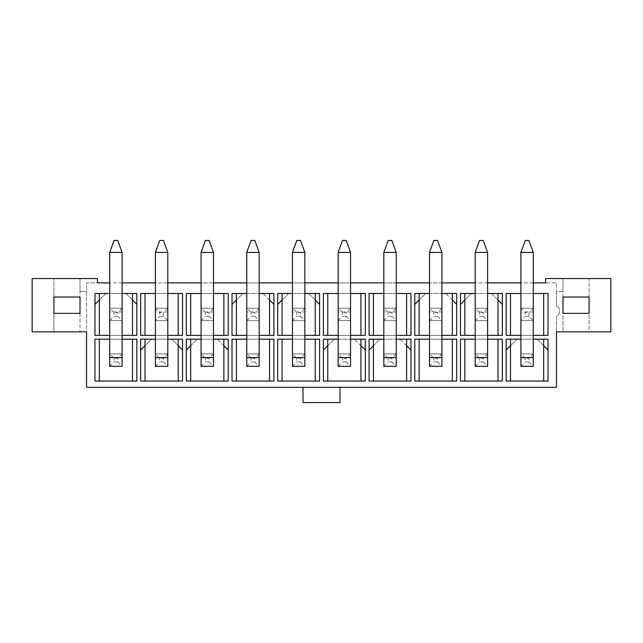 <?xml version="1.0" encoding="UTF-8"?>
<svg xmlns="http://www.w3.org/2000/svg" width="643" height="643" viewBox="0 0 643 643"><rect width="100%" height="100%" fill="white"/><g stroke="black" fill="none" stroke-linecap="round" stroke-linejoin="round"><path stroke-width="0.48" stroke-dasharray="3.21 2.41" d="M543.681 381.058L510.502 381.058L543.681 381.058L543.681 345.701L537.154 339.174L517.028 339.174L510.502 345.701L510.502 339.174L548.029 339.174L548.029 350.057L537.154 339.174L517.028 339.174L506.154 350.057L506.154 381.058L548.029 381.058L548.029 350.057M520.894 339.174L533.288 339.174M506.154 350.057L506.154 339.174L510.502 339.174M528.94 316.276L525.243 316.276L525.243 312.578L528.94 312.578L528.94 316.276L533.288 320.632L520.894 320.632L533.288 320.632L533.288 308.23L520.894 308.23L520.894 320.632L533.288 320.632L533.288 308.23L520.894 308.23L520.894 320.632L533.288 320.632L533.288 252.426L520.894 252.426L520.894 366.317L533.288 366.317L533.288 353.915L520.894 353.915L520.894 366.317L533.288 366.317L533.288 353.915L520.894 353.915L520.894 366.317L533.288 366.317L533.288 353.915L520.894 353.915L525.243 358.264L528.94 358.264L528.94 361.969L525.243 361.969L525.243 358.264M510.502 381.058L510.502 345.701M497.995 335.373L464.817 335.373L497.995 335.373L497.995 300.016L491.469 293.489L471.343 293.489L464.817 300.016L464.817 293.489L502.344 293.489L502.344 304.364L491.469 293.489L471.343 293.489L460.46 304.364L460.46 335.373L502.344 335.373L502.344 304.364M475.201 293.489L487.603 293.489M460.46 304.364L460.46 293.489L464.817 293.489M483.255 316.276L487.603 320.632L487.603 252.426L487.603 308.23L475.201 308.23L475.201 320.632L487.603 320.632L487.603 308.23L475.201 308.23L475.201 320.632L487.603 320.632L487.603 308.23L475.201 308.23L475.201 320.632L487.603 320.632L475.201 320.632L475.201 252.426L475.201 308.23L479.557 312.578L483.255 312.578L483.255 316.276L479.557 316.276L479.557 312.578M464.817 335.373L464.817 300.016M452.302 335.373L419.132 335.373L452.302 335.373L452.302 300.016L445.776 293.489L425.658 293.489L445.776 293.489L456.659 304.364L456.659 293.489L414.775 293.489L414.775 304.364L425.658 293.489L419.132 300.016L419.132 293.489M406.617 381.058L373.438 381.058L406.617 381.058L406.617 345.701L400.091 339.174L379.965 339.174L400.091 339.174L410.973 350.057L410.973 339.174L369.09 339.174L369.09 350.057L379.965 339.174L373.438 345.701L373.438 339.174M360.932 381.058L327.753 381.058L360.932 381.058L360.932 345.701L354.406 339.174L334.28 339.174L354.406 339.174L365.28 350.057L365.28 339.174L323.405 339.174L323.405 350.057L334.28 339.174L327.753 345.701L327.753 339.174M315.247 335.373L282.068 335.373L315.247 335.373L315.247 300.016L308.72 293.489L288.594 293.489L282.068 300.016L282.068 293.489L319.595 293.489L319.595 304.364L308.72 293.489L288.594 293.489L277.72 304.364L277.72 335.373L319.595 335.373L319.595 304.364M292.452 293.489L304.854 293.489M277.72 304.364L277.72 293.489L282.068 293.489M300.506 316.276L304.854 320.632L304.854 252.426L304.854 308.23L292.452 308.23L292.452 320.632L304.854 320.632L304.854 308.23L292.452 308.23L292.452 320.632L304.854 320.632L304.854 308.23L292.452 308.23L292.452 320.632L304.854 320.632L292.452 320.632L292.452 252.426L292.452 308.23L296.809 312.578L300.506 312.578L300.506 316.276L296.809 316.276L296.809 312.578M282.068 335.373L282.068 300.016M269.562 335.373L236.383 335.373L269.562 335.373L269.562 300.016L263.035 293.489L242.909 293.489L263.035 293.489L273.91 304.364L273.91 293.489L232.027 293.489L232.027 304.364L242.909 293.489L236.383 300.016L236.383 293.489M223.868 381.058L190.698 381.058L223.868 381.058L223.868 345.701L217.342 339.174L197.224 339.174L217.342 339.174L228.225 350.057L228.225 339.174L186.341 339.174L186.341 350.057L197.224 339.174L190.698 345.701L190.698 339.174M132.498 293.489L136.846 293.489L136.846 304.364L125.972 293.489L105.846 293.489L99.319 300.016L99.319 293.489L94.971 293.489L94.971 304.364L105.846 293.489L125.972 293.489L132.498 300.016L132.498 293.489L99.319 293.489M109.712 293.489L122.106 293.489M94.971 304.364L94.971 335.373L136.846 335.373L136.846 304.364M117.757 316.276L122.106 320.632L122.106 252.426L122.106 308.23L109.712 308.23L109.712 320.632L122.106 320.632L122.106 308.23L109.712 308.23L109.712 320.632L122.106 320.632L122.106 308.23L109.712 308.23L109.712 320.632L122.106 320.632L109.712 320.632L109.712 252.426L109.712 308.23L114.06 312.578L117.757 312.578L117.757 316.276L114.06 316.276L114.06 312.578M132.498 335.373L99.319 335.373L132.498 335.373L132.498 300.016M99.319 335.373L99.319 300.016M178.183 381.058L145.005 381.058L178.183 381.058L178.183 345.677L171.689 339.174L151.507 339.174L140.656 350.025L140.656 339.174L182.54 339.174L182.54 350.025L171.689 339.174L151.507 339.174L145.005 345.677L145.005 339.174M155.397 339.174L167.799 339.174M163.443 316.276L159.745 316.276L159.745 312.578L163.443 312.578L163.443 316.276L167.799 320.632L155.397 320.632L167.799 320.632L167.799 308.23L155.397 308.23L155.397 320.632L167.799 320.632L167.799 308.23L155.397 308.23L155.397 320.632L167.799 320.632L167.799 252.426L155.397 252.426L155.397 366.317L167.799 366.317L167.799 353.915L155.397 353.915L155.397 366.317L167.799 366.317L167.799 353.915L155.397 353.915L155.397 366.317L167.799 366.317L167.799 353.915L155.397 353.915L159.745 358.264L163.443 358.264L163.443 361.969L159.745 361.969L159.745 358.264M145.005 381.058L145.005 345.677M140.656 350.025L140.656 381.058L182.54 381.058L182.54 350.025M543.681 293.489L510.502 293.489L543.681 293.489L543.681 335.373L510.502 335.373L543.681 335.373M510.502 335.373L510.502 293.489M533.288 282.88L520.894 282.88M487.603 282.88L475.201 282.88M441.918 282.88L429.516 282.88M396.233 282.88L383.831 282.88M350.548 282.88L338.146 282.88M304.854 282.88L292.452 282.88M259.169 282.88L246.767 282.88M213.484 282.88L201.082 282.88M167.799 282.88L155.397 282.88M122.106 282.88L109.712 282.88M109.712 339.174L122.106 339.174M122.106 335.373L109.712 335.373M201.082 339.174L213.484 339.174M246.767 339.174L259.169 339.174M292.452 339.174L304.854 339.174M338.146 339.174L350.548 339.174M383.831 339.174L396.233 339.174M429.516 339.174L441.918 339.174M475.201 339.174L487.603 339.174M155.397 293.489L167.799 293.489M167.799 335.373L155.397 335.373M201.082 293.489L213.484 293.489M213.484 335.373L201.082 335.373M246.767 293.489L259.169 293.489M259.169 335.373L246.767 335.373M304.854 335.373L292.452 335.373M338.146 293.489L350.548 293.489M350.548 335.373L338.146 335.373M383.831 293.489L396.233 293.489M396.233 335.373L383.831 335.373M429.516 293.489L441.918 293.489M441.918 335.373L429.516 335.373M487.603 335.373L475.201 335.373M520.894 293.489L533.288 293.489M533.288 335.373L520.894 335.373M369.09 350.057L369.09 381.058L410.973 381.058L410.973 350.057M323.405 350.057L323.405 381.058L365.28 381.058L365.28 350.057M186.341 350.057L186.341 381.058L228.225 381.058L228.225 350.057M410.973 335.373L410.973 293.489L369.09 293.489L369.09 335.373L410.973 335.373M228.225 335.373L228.225 293.489L186.341 293.489L186.341 335.373L228.225 335.373M456.659 339.174L414.775 339.174L414.775 381.058L456.659 381.058L456.659 339.174M273.91 339.174L232.027 339.174L232.027 381.058L273.91 381.058L273.91 339.174M136.846 339.174L94.971 339.174L94.971 381.058L136.846 381.058L136.846 339.174M556.46 387.311L86.54 387.311L86.54 282.88L97.415 282.88L97.415 278.548L32.15 278.548L32.15 331.852L86.54 331.852L86.54 282.88L556.46 282.88L556.46 306.181A5.441 5.441 0 0 1 556.46 316.147L556.46 387.311M319.595 339.174L277.72 339.174L277.72 381.058L319.595 381.058L319.595 339.174M502.344 339.174L460.46 339.174L460.46 381.058L502.344 381.058L502.344 339.174M182.54 335.373L182.54 293.489L140.656 293.489L140.656 335.373L182.54 335.373M232.027 304.364L232.027 335.373L273.91 335.373L273.91 304.364M365.28 335.373L365.28 293.489L323.405 293.489L323.405 335.373L365.28 335.373M414.775 304.364L414.775 335.373L456.659 335.373L456.659 304.364M548.029 335.373L548.029 293.489L506.154 293.489L506.154 335.373L548.029 335.373M419.132 335.373L419.132 300.016M437.57 316.276L441.918 320.632L441.918 252.426L441.918 308.23L429.516 308.23L429.516 320.632L441.918 320.632L441.918 308.23L429.516 308.23L429.516 320.632L441.918 320.632L441.918 308.23L429.516 308.23L429.516 320.632L441.918 320.632L429.516 320.632L429.516 252.426L429.516 308.23L433.864 312.578L437.57 312.578L437.57 316.276L433.864 316.276L433.864 312.578M406.617 293.489L373.438 293.489L406.617 293.489L406.617 335.373L373.438 335.373L406.617 335.373M373.438 335.373L373.438 293.489M391.876 316.276L396.233 320.632L396.233 252.426L396.233 308.23L383.831 308.23L383.831 320.632L396.233 320.632L396.233 308.23L383.831 308.23L383.831 320.632L396.233 320.632L396.233 308.23L383.831 308.23L383.831 320.632L396.233 320.632L383.831 320.632L383.831 252.426L383.831 308.23L388.179 312.578L391.876 312.578L391.876 316.276L388.179 316.276L388.179 312.578M360.932 293.489L327.753 293.489L360.932 293.489L360.932 335.373L327.753 335.373L360.932 335.373M327.753 335.373L327.753 293.489M346.191 316.276L350.548 320.632L350.548 252.426L350.548 308.23L338.146 308.23L338.146 320.632L350.548 320.632L350.548 308.23L338.146 308.23L338.146 320.632L350.548 320.632L350.548 308.23L338.146 308.23L338.146 320.632L350.548 320.632L338.146 320.632L338.146 252.426L338.146 308.23L342.494 312.578L346.191 312.578L346.191 316.276L342.494 316.276L342.494 312.578M236.383 335.373L236.383 300.016M254.821 316.276L259.169 320.632L259.169 252.426L259.169 308.23L246.767 308.23L246.767 320.632L259.169 320.632L259.169 308.23L246.767 308.23L246.767 320.632L259.169 320.632L259.169 308.23L246.767 308.23L246.767 320.632L259.169 320.632L246.767 320.632L246.767 252.426L246.767 308.23L251.124 312.578L254.821 312.578L254.821 316.276L251.124 316.276L251.124 312.578M223.868 293.489L190.698 293.489L223.868 293.489L223.868 335.373L190.698 335.373L223.868 335.373M190.698 335.373L190.698 293.489M209.136 316.276L213.484 320.632L213.484 252.426L213.484 308.23L201.082 308.23L201.082 320.632L213.484 320.632L213.484 308.23L201.082 308.23L201.082 320.632L213.484 320.632L213.484 308.23L201.082 308.23L201.082 320.632L213.484 320.632L201.082 320.632L201.082 252.426L201.082 308.23L205.43 312.578L209.136 312.578L209.136 316.276L205.43 316.276L205.43 312.578M178.183 293.489L145.005 293.489L178.183 293.489L178.183 335.373L145.005 335.373L178.183 335.373M145.005 335.373L145.005 293.489M497.995 339.174L464.817 339.174L497.995 339.174L497.995 381.058L464.817 381.058L497.995 381.058M464.817 381.058L464.817 339.174M475.201 252.426L479.557 240.458L475.201 252.426L487.603 252.426L483.255 240.458L487.603 252.426L483.255 240.458L479.557 240.458L483.255 240.458L479.557 240.458L475.201 252.426L487.603 252.426L475.201 252.426L475.201 366.317L487.603 366.317L487.603 353.915L475.201 353.915L475.201 366.317L487.603 366.317L487.603 353.915L475.201 353.915L475.201 366.317L487.603 366.317L487.603 353.915L475.201 353.915L479.557 358.264L483.255 358.264L483.255 361.969L479.557 361.969L479.557 358.264M452.302 339.174L419.132 339.174L452.302 339.174L452.302 381.058L419.132 381.058L452.302 381.058M419.132 381.058L419.132 339.174M429.516 252.426L433.864 240.458L429.516 252.426L441.918 252.426L437.57 240.458L441.918 252.426L437.57 240.458L433.864 240.458L437.57 240.458L433.864 240.458L429.516 252.426L441.918 252.426L429.516 252.426L429.516 366.317L441.918 366.317L441.918 353.915L429.516 353.915L429.516 366.317L441.918 366.317L441.918 353.915L429.516 353.915L429.516 366.317L441.918 366.317L441.918 353.915L429.516 353.915L433.864 358.264L437.57 358.264L437.57 361.969L433.864 361.969L433.864 358.264M373.438 381.058L373.438 345.701M383.831 252.426L388.179 240.458L383.831 252.426L396.233 252.426L391.876 240.458L396.233 252.426L391.876 240.458L388.179 240.458L391.876 240.458L388.179 240.458L383.831 252.426L396.233 252.426L383.831 252.426L383.831 366.317L396.233 366.317L396.233 353.915L383.831 353.915L383.831 366.317L396.233 366.317L396.233 353.915L383.831 353.915L383.831 366.317L396.233 366.317L396.233 353.915L383.831 353.915L388.179 358.264L391.876 358.264L391.876 361.969L388.179 361.969L388.179 358.264M327.753 381.058L327.753 345.701M338.146 252.426L342.494 240.458L338.146 252.426L350.548 252.426L346.191 240.458L350.548 252.426L346.191 240.458L342.494 240.458L346.191 240.458L342.494 240.458L338.146 252.426L350.548 252.426L338.146 252.426L338.146 366.317L350.548 366.317L350.548 353.915L338.146 353.915L338.146 366.317L350.548 366.317L350.548 353.915L338.146 353.915L338.146 366.317L350.548 366.317L350.548 353.915L338.146 353.915L342.494 358.264L346.191 358.264L346.191 361.969L342.494 361.969L342.494 358.264M315.247 339.174L282.068 339.174L315.247 339.174L315.247 381.058L282.068 381.058L315.247 381.058M282.068 381.058L282.068 339.174M292.452 252.426L296.809 240.458L292.452 252.426L304.854 252.426L300.506 240.458L304.854 252.426L300.506 240.458L296.809 240.458L300.506 240.458L296.809 240.458L292.452 252.426L304.854 252.426L292.452 252.426L292.452 366.317L304.854 366.317L304.854 353.915L292.452 353.915L292.452 366.317L304.854 366.317L304.854 353.915L292.452 353.915L292.452 366.317L304.854 366.317L304.854 353.915L292.452 353.915L296.809 358.264L300.506 358.264L300.506 361.969L296.809 361.969L296.809 358.264M269.562 339.174L236.383 339.174L269.562 339.174L269.562 381.058L236.383 381.058L269.562 381.058M236.383 381.058L236.383 339.174M246.767 252.426L251.124 240.458L246.767 252.426L259.169 252.426L254.821 240.458L259.169 252.426L254.821 240.458L251.124 240.458L254.821 240.458L251.124 240.458L246.767 252.426L259.169 252.426L246.767 252.426L246.767 366.317L259.169 366.317L259.169 353.915L246.767 353.915L246.767 366.317L259.169 366.317L259.169 353.915L246.767 353.915L246.767 366.317L259.169 366.317L259.169 353.915L246.767 353.915L251.124 358.264L254.821 358.264L254.821 361.969L251.124 361.969L251.124 358.264M190.698 381.058L190.698 345.701M201.082 252.426L205.43 240.458L201.082 252.426L213.484 252.426L209.136 240.458L213.484 252.426L209.136 240.458L205.43 240.458L209.136 240.458L205.43 240.458L201.082 252.426L213.484 252.426L201.082 252.426L201.082 366.317L213.484 366.317L213.484 353.915L201.082 353.915L201.082 366.317L213.484 366.317L213.484 353.915L201.082 353.915L201.082 366.317L213.484 366.317L213.484 353.915L201.082 353.915L205.43 358.264L209.136 358.264L209.136 361.969L205.43 361.969L205.43 358.264M556.46 306.181L556.46 291.601L562.987 291.601L562.987 278.548L545.585 278.548L545.585 282.88L556.46 282.88L556.46 291.601L562.987 291.601L562.987 297.042L589.092 297.042L589.092 278.548L562.987 278.548L562.987 297.042L589.092 297.042L589.092 278.548L610.85 278.548L610.85 331.852L589.092 331.852L589.092 313.358L562.987 313.358L562.987 331.852L556.46 331.852L556.46 316.147A5.441 5.441 0 0 0 556.46 306.181M132.498 339.174L99.319 339.174L132.498 339.174L132.498 381.058L99.319 381.058L132.498 381.058M99.319 381.058L99.319 339.174M109.712 252.426L114.06 240.458L109.712 252.426L122.106 252.426L117.757 240.458L122.106 252.426L117.757 240.458L114.06 240.458L117.757 240.458L114.06 240.458L109.712 252.426L122.106 252.426L109.712 252.426L109.712 366.317L122.106 366.317L122.106 353.915L109.712 353.915L109.712 366.317L122.106 366.317L122.106 353.915L109.712 353.915L109.712 366.317L122.106 366.317L122.106 353.915L109.712 353.915L114.06 358.264L117.757 358.264L117.757 361.969L114.06 361.969L114.06 358.264M562.987 331.852L589.092 331.852L589.092 297.042L562.987 297.042L562.987 313.358L589.092 313.358L562.987 313.358L562.987 331.852M80.013 313.358L80.013 331.852L80.013 313.358L53.908 313.358L53.908 331.852L53.908 313.358L80.013 313.358L80.013 291.601L86.54 291.601L80.013 291.601L80.013 278.548L80.013 297.042L53.908 297.042L53.908 278.548L53.908 297.042L80.013 297.042L53.908 297.042L53.908 313.358L80.013 313.358M339.994 387.311L303.006 387.311L303.006 402.542L339.994 402.542L339.994 387.311M178.183 345.677L178.183 339.174M223.868 345.701L223.868 339.174M360.932 345.701L360.932 339.174M406.617 345.701L406.617 339.174M543.681 345.701L543.681 339.174M269.562 300.016L269.562 293.489M315.247 300.016L315.247 293.489M452.302 300.016L452.302 293.489M497.995 300.016L497.995 293.489M122.106 320.632L122.106 308.23L109.712 308.23M109.712 320.632L114.06 316.276M122.106 308.23L117.757 312.578M122.106 252.426L122.106 353.915L109.712 353.915M109.712 366.317L114.06 361.969M117.757 361.969L122.106 366.317M122.106 353.915L117.757 358.264M155.397 320.632L155.397 252.426L155.397 320.632L159.745 316.276M155.397 252.426L159.745 240.458L155.397 252.426L167.799 252.426L163.443 240.458L159.745 240.458L155.397 252.426L167.799 252.426L163.443 240.458L159.745 240.458L163.443 240.458L167.799 252.426L167.799 308.23L155.397 308.23L159.745 312.578M167.799 320.632L167.799 308.23L155.397 308.23M167.799 308.23L163.443 312.578M167.799 252.426L167.799 353.915L155.397 353.915M155.397 366.317L159.745 361.969M163.443 361.969L167.799 366.317M167.799 353.915L163.443 358.264M213.484 320.632L213.484 308.23L201.082 308.23M201.082 320.632L205.43 316.276M213.484 308.23L209.136 312.578M213.484 252.426L213.484 353.915L201.082 353.915M201.082 366.317L205.43 361.969M209.136 361.969L213.484 366.317M213.484 353.915L209.136 358.264M259.169 320.632L259.169 308.23L246.767 308.23M246.767 320.632L251.124 316.276M259.169 308.23L254.821 312.578M259.169 252.426L259.169 353.915L246.767 353.915M246.767 366.317L251.124 361.969M254.821 361.969L259.169 366.317M259.169 353.915L254.821 358.264M304.854 320.632L304.854 308.23L292.452 308.23M292.452 320.632L296.809 316.276M304.854 308.23L300.506 312.578M304.854 252.426L304.854 353.915L292.452 353.915M292.452 366.317L296.809 361.969M300.506 361.969L304.854 366.317M304.854 353.915L300.506 358.264M350.548 320.632L350.548 308.23L338.146 308.23M338.146 320.632L342.494 316.276M350.548 308.23L346.191 312.578M350.548 252.426L350.548 353.915L338.146 353.915M338.146 366.317L342.494 361.969M346.191 361.969L350.548 366.317M350.548 353.915L346.191 358.264M396.233 320.632L396.233 308.23L383.831 308.23M383.831 320.632L388.179 316.276M396.233 308.23L391.876 312.578M396.233 252.426L396.233 353.915L383.831 353.915M383.831 366.317L388.179 361.969M391.876 361.969L396.233 366.317M396.233 353.915L391.876 358.264M441.918 320.632L441.918 308.23L429.516 308.23M429.516 320.632L433.864 316.276M441.918 308.23L437.57 312.578M441.918 252.426L441.918 353.915L429.516 353.915M429.516 366.317L433.864 361.969M437.57 361.969L441.918 366.317M441.918 353.915L437.57 358.264M487.603 320.632L487.603 308.23L475.201 308.23M475.201 320.632L479.557 316.276M487.603 308.23L483.255 312.578M487.603 252.426L487.603 353.915L475.201 353.915M475.201 366.317L479.557 361.969M483.255 361.969L487.603 366.317M487.603 353.915L483.255 358.264M520.894 320.632L520.894 252.426L520.894 320.632L525.243 316.276M520.894 252.426L525.243 240.458L520.894 252.426L533.288 252.426L528.94 240.458L525.243 240.458L520.894 252.426L533.288 252.426L528.94 240.458L525.243 240.458L528.94 240.458L533.288 252.426L533.288 308.23L520.894 308.23L525.243 312.578M533.288 320.632L533.288 308.23L520.894 308.23M533.288 308.23L528.94 312.578M533.288 252.426L533.288 353.915L520.894 353.915M520.894 366.317L525.243 361.969M528.94 361.969L533.288 366.317M533.288 353.915L528.94 358.264M122.106 311.927L109.712 311.927M167.799 311.927L155.397 311.927M213.484 311.927L201.082 311.927M259.169 311.927L246.767 311.927M304.854 311.927L292.452 311.927M350.548 311.927L338.146 311.927M396.233 311.927L383.831 311.927M441.918 311.927L429.516 311.927M487.603 311.927L475.201 311.927M533.288 311.927L520.894 311.927"/><path stroke-width="0.96" d="M533.288 339.174L548.029 339.174L548.029 381.058L506.154 381.058L506.154 339.174L520.894 339.174M475.201 335.373L460.46 335.373L460.46 293.489L475.201 293.489M487.603 293.489L502.344 293.489L502.344 335.373L487.603 335.373M292.452 335.373L277.72 335.373L277.72 293.489L292.452 293.489M304.854 293.489L319.595 293.489L319.595 335.373L304.854 335.373M109.712 335.373L94.971 335.373L94.971 293.489L109.712 293.489M122.106 293.489L136.846 293.489L136.846 335.373L122.106 335.373M167.799 339.174L182.54 339.174L182.54 381.058L140.656 381.058L140.656 339.174L155.397 339.174M510.502 335.373L510.502 293.489M543.681 293.489L543.681 335.373M109.712 282.88L97.415 282.88L97.415 278.548L32.15 278.548L32.15 331.852L86.54 331.852L86.54 387.311L556.46 387.311L556.46 331.852L610.85 331.852L610.85 278.548L545.585 278.548L545.585 282.88L533.288 282.88M520.894 282.88L487.603 282.88M475.201 282.88L441.918 282.88M429.516 282.88L396.233 282.88M383.831 282.88L350.548 282.88M338.146 282.88L304.854 282.88M292.452 282.88L259.169 282.88M246.767 282.88L213.484 282.88M201.082 282.88L167.799 282.88M155.397 282.88L122.106 282.88M589.092 313.358L562.987 313.358L562.987 297.042L589.092 297.042L589.092 313.358M80.013 313.358L53.908 313.358L53.908 297.042L80.013 297.042L80.013 313.358M109.712 339.174L94.971 339.174L94.971 381.058L136.846 381.058L136.846 339.174L122.106 339.174M201.082 339.174L186.341 339.174L186.341 381.058L228.225 381.058L228.225 339.174L213.484 339.174M246.767 339.174L232.027 339.174L232.027 381.058L273.91 381.058L273.91 339.174L259.169 339.174M292.452 339.174L277.72 339.174L277.72 381.058L319.595 381.058L319.595 339.174L304.854 339.174M338.146 339.174L323.405 339.174L323.405 381.058L365.28 381.058L365.28 339.174L350.548 339.174M383.831 339.174L369.09 339.174L369.09 381.058L410.973 381.058L410.973 339.174L396.233 339.174M429.516 339.174L414.775 339.174L414.775 381.058L456.659 381.058L456.659 339.174L441.918 339.174M475.201 339.174L460.46 339.174L460.46 381.058L502.344 381.058L502.344 339.174L487.603 339.174M155.397 335.373L140.656 335.373L140.656 293.489L155.397 293.489M167.799 293.489L182.54 293.489L182.54 335.373L167.799 335.373M201.082 335.373L186.341 335.373L186.341 293.489L201.082 293.489M213.484 293.489L228.225 293.489L228.225 335.373L213.484 335.373M246.767 335.373L232.027 335.373L232.027 293.489L246.767 293.489M259.169 293.489L273.91 293.489L273.91 335.373L259.169 335.373M338.146 335.373L323.405 335.373L323.405 293.489L338.146 293.489M350.548 293.489L365.28 293.489L365.28 335.373L350.548 335.373M383.831 335.373L369.09 335.373L369.09 293.489L383.831 293.489M396.233 293.489L410.973 293.489L410.973 335.373L396.233 335.373M429.516 335.373L414.775 335.373L414.775 293.489L429.516 293.489M441.918 293.489L456.659 293.489L456.659 335.373L441.918 335.373M520.894 335.373L506.154 335.373L506.154 293.489L520.894 293.489M533.288 293.489L548.029 293.489L548.029 335.373L533.288 335.373M464.817 335.373L464.817 293.489M497.995 293.489L497.995 335.373M419.132 335.373L419.132 293.489M452.302 293.489L452.302 335.373M373.438 335.373L373.438 293.489M406.617 293.489L406.617 335.373M327.753 335.373L327.753 293.489M360.932 293.489L360.932 335.373M282.068 335.373L282.068 293.489M315.247 293.489L315.247 335.373M236.383 335.373L236.383 293.489M269.562 293.489L269.562 335.373M190.698 335.373L190.698 293.489M223.868 293.489L223.868 335.373M145.005 335.373L145.005 293.489M178.183 293.489L178.183 335.373M543.681 339.174L543.681 381.058M510.502 381.058L510.502 339.174M497.995 339.174L497.995 381.058M464.817 381.058L464.817 339.174M452.302 339.174L452.302 381.058M419.132 381.058L419.132 339.174M406.617 339.174L406.617 381.058M373.438 381.058L373.438 339.174M360.932 339.174L360.932 381.058M327.753 381.058L327.753 339.174M315.247 339.174L315.247 381.058M282.068 381.058L282.068 339.174M269.562 339.174L269.562 381.058M236.383 381.058L236.383 339.174M223.868 339.174L223.868 381.058M190.698 381.058L190.698 339.174M178.183 339.174L178.183 381.058M145.005 381.058L145.005 339.174M99.319 335.373L99.319 293.489M132.498 293.489L132.498 335.373M132.498 339.174L132.498 381.058M99.319 381.058L99.319 339.174M303.006 387.311L303.006 402.542L339.994 402.542L339.994 387.311M182.54 350.025L178.183 345.677M145.005 345.677L140.656 350.025M94.971 304.364L99.319 300.016M136.846 304.364L132.498 300.016M186.341 350.057L190.698 345.701M223.868 345.701L228.225 350.057M232.027 304.364L236.383 300.016M269.562 300.016L273.91 304.364M282.068 300.016L277.72 304.364M315.247 300.016L319.595 304.364M360.932 345.701L365.28 350.057M323.405 350.057L327.753 345.701M369.09 350.057L373.438 345.701M406.617 345.701L410.973 350.057M452.302 300.016L456.659 304.364M414.775 304.364L419.132 300.016M464.817 300.016L460.46 304.364M497.995 300.016L502.344 304.364M510.502 345.701L506.154 350.057M543.681 345.701L548.029 350.057M122.106 252.426L122.106 366.317L109.712 366.317L109.712 252.426L122.106 252.426L117.757 240.458L114.06 240.458L109.712 252.426M167.799 252.426L167.799 366.317L155.397 366.317L155.397 252.426L167.799 252.426L163.443 240.458L159.745 240.458L155.397 252.426M213.484 252.426L213.484 366.317L201.082 366.317L201.082 252.426L213.484 252.426L209.136 240.458L205.43 240.458L201.082 252.426M259.169 252.426L259.169 366.317L246.767 366.317L246.767 252.426L259.169 252.426L254.821 240.458L251.124 240.458L246.767 252.426M304.854 252.426L304.854 366.317L292.452 366.317L292.452 252.426L304.854 252.426L300.506 240.458L296.809 240.458L292.452 252.426M350.548 252.426L350.548 366.317L338.146 366.317L338.146 252.426L350.548 252.426L346.191 240.458L342.494 240.458L338.146 252.426M396.233 252.426L396.233 366.317L383.831 366.317L383.831 252.426L396.233 252.426L391.876 240.458L388.179 240.458L383.831 252.426M441.918 252.426L441.918 366.317L429.516 366.317L429.516 252.426L441.918 252.426L437.57 240.458L433.864 240.458L429.516 252.426M487.603 252.426L487.603 366.317L475.201 366.317L475.201 252.426L487.603 252.426L483.255 240.458L479.557 240.458L475.201 252.426M533.288 252.426L533.288 366.317L520.894 366.317L520.894 252.426L533.288 252.426L528.94 240.458L525.243 240.458L520.894 252.426M122.106 357.612L109.712 357.612M167.799 357.612L155.397 357.612M213.484 357.612L201.082 357.612M259.169 357.612L246.767 357.612M304.854 357.612L292.452 357.612M350.548 357.612L338.146 357.612M396.233 357.612L383.831 357.612M441.918 357.612L429.516 357.612M487.603 357.612L475.201 357.612M533.288 357.612L520.894 357.612"/></g></svg>
